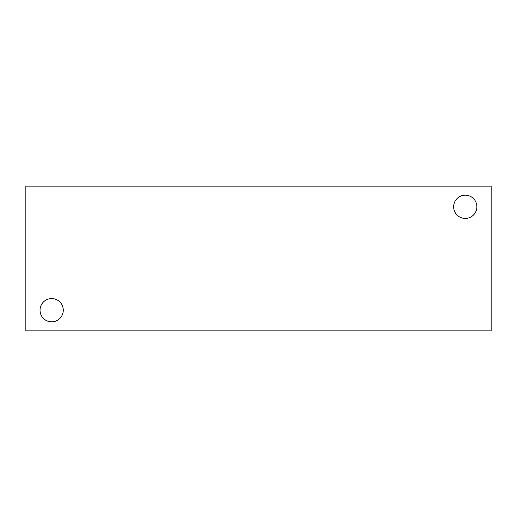<?xml version="1.0" encoding="UTF-8"?>
<svg xmlns="http://www.w3.org/2000/svg" width="517" height="517" viewBox="0 0 517 517"><rect width="100%" height="100%" fill="white"/><g stroke="black" fill="none" stroke-linecap="round" stroke-linejoin="round"><path stroke-width="0.78" d="M491.15 330.88L25.85 330.88L25.85 186.12L491.15 186.12L491.15 330.88M40.035 310.2A11.62 11.62 0 0 1 57.471 300.138A11.62 11.62 0 0 1 57.471 320.262A11.62 11.62 0 0 1 40.035 310.2M453.635 206.8A11.62 11.62 0 0 1 471.071 196.738A11.62 11.62 0 0 1 471.071 216.862A11.62 11.62 0 0 1 453.635 206.8"/></g></svg>
